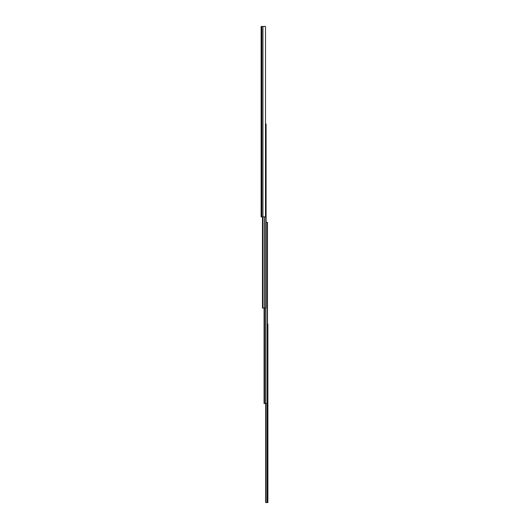 <?xml version="1.0" encoding="UTF-8"?>
<svg xmlns="http://www.w3.org/2000/svg" width="529" height="529" viewBox="0 0 529 529"><rect width="100%" height="100%" fill="white"/><g stroke="black" fill="none" stroke-linecap="round" stroke-linejoin="round"><path stroke-width="0.79" d="M261.114 26.662L261.114 216.89L265.485 216.89L265.485 26.45L261.114 26.45M261.114 29.412L261.114 115.706M261.114 28.711L261.114 27.363L261.114 28.711M261.114 122.344L261.114 214.629M261.114 117.054L261.114 120.996M261.114 215.977L261.114 216.89M265.485 124.388L266.087 124.388L266.087 308.057L262.49 308.057L262.49 216.89M265.485 123.965L266.047 123.965L266.047 124.388M264.077 308.057L264.077 403.488L265.809 403.488L265.664 502.55L265.664 403.488M266.087 222.359L267.462 222.359L267.462 403.488L265.809 403.488L265.809 308.057M265.664 416.323L265.664 415.265L265.664 416.323M265.664 405.743L265.664 404.685L265.664 405.743M265.664 495.673L265.664 494.615L265.664 495.673M265.664 485.093L265.664 484.035L265.664 485.093M267.462 323.96L267.886 323.96L267.886 502.55L265.809 502.55M262.953 26.45L262.953 216.89M261.848 26.45L261.848 216.89M262.701 216.89L262.701 308.057M262.913 216.89L262.913 308.057M262.992 216.89L262.992 308.057M264.526 216.89L264.546 403.488M264.606 216.89L264.606 308.057M265.875 124.388L265.875 308.057M264.288 308.057L264.288 403.488M264.46 308.057L264.46 403.488M265.723 308.057L265.723 403.488M267.251 222.359L267.251 403.488M265.922 403.488L265.922 502.55M267.099 403.488L267.099 502.55M267.185 403.488L267.185 502.55M267.674 323.96L267.674 502.55"/></g></svg>
